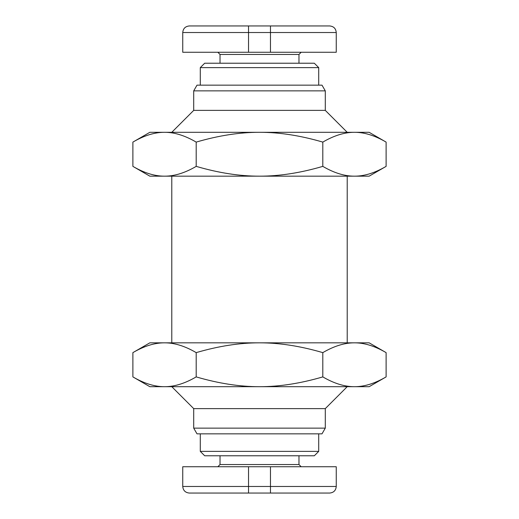 <?xml version="1.0" encoding="UTF-8"?>
<svg xmlns="http://www.w3.org/2000/svg" width="519" height="519" viewBox="0 0 519 519"><rect width="100%" height="100%" fill="white"/><g stroke="black" fill="none" stroke-linecap="round" stroke-linejoin="round"><path stroke-width="0.78" d="M347.217 132.306L325.29 110.378L325.29 90.857L322.001 85.161L196.999 85.161L193.71 90.857L193.71 110.378L171.783 132.306M193.71 428.143L196.999 433.839L322.001 433.839L325.29 428.143L193.71 428.143L193.71 408.622L171.783 386.694M347.217 386.694L325.29 408.622L325.29 428.143M347.217 342.832L347.217 176.168M171.783 342.832L171.783 176.168M270.464 493.05L329.675 493.05C333.672 492.661 335.864 490.468 336.254 486.472L182.746 486.472C183.136 490.468 185.328 492.661 189.325 493.05L270.464 493.05L270.464 466.737L182.746 466.737L182.746 486.472M298.976 455.773L298.976 464.544L220.024 464.544L220.024 455.773M217.831 466.737L220.024 464.544M301.169 466.737L298.976 464.544M318.711 433.839L318.711 451.381L200.289 451.381L204.674 455.773L314.326 455.773L318.711 451.381M200.289 433.839L200.289 451.381M248.536 52.263L248.536 32.528L270.464 32.528L270.464 25.95L189.325 25.95C185.328 26.339 183.136 28.532 182.746 32.528L248.536 32.528L248.536 25.95L329.675 25.95C333.672 26.339 335.864 28.532 336.254 32.528L336.254 52.263L182.746 52.263L182.746 32.528M298.976 63.227L298.976 54.456L301.169 52.263M220.024 63.227L220.024 54.456L298.976 54.456M217.831 52.263L220.024 54.456M318.711 85.161L318.711 67.619L314.326 63.227L204.674 63.227L200.289 67.619L318.711 67.619M200.289 85.161L200.289 67.619M336.254 486.472L336.254 466.737L270.464 466.737M386.11 166.372L369.145 176.168L354.458 176.168C364.332 176.207 374.887 172.944 386.11 166.372L386.11 142.102C374.887 135.53 364.332 132.267 354.458 132.306L369.145 132.306L386.11 142.102M164.542 176.168L149.855 176.168L132.89 166.372C144.113 172.944 154.668 176.207 164.542 176.168C174.416 176.207 184.965 172.944 196.195 166.372C218.648 172.944 239.752 176.207 259.5 176.168L164.542 176.168M259.5 176.168C279.248 176.207 300.352 172.944 322.805 166.372C334.035 172.944 344.584 176.207 354.458 176.168L259.5 176.168M132.89 166.372L132.89 142.102C144.113 135.53 154.668 132.267 164.542 132.306L259.5 132.306C239.752 132.267 218.648 135.53 196.195 142.102C184.965 135.53 174.416 132.267 164.542 132.306L149.855 132.306L132.89 142.102M196.195 166.372L196.195 142.102M322.805 166.372L322.805 142.102C300.352 135.53 279.248 132.267 259.5 132.306L354.458 132.306C344.584 132.267 334.035 135.53 322.805 142.102M386.11 352.628C374.887 346.056 364.332 342.793 354.458 342.832L369.145 342.832L386.11 352.628L386.11 376.898C374.887 383.47 364.332 386.733 354.458 386.694L259.5 386.694C279.248 386.733 300.352 383.47 322.805 376.898L322.805 352.628C300.352 346.056 279.248 342.793 259.5 342.832L354.458 342.832C344.584 342.793 334.035 346.056 322.805 352.628M259.5 342.832C239.752 342.793 218.648 346.056 196.195 352.628C184.965 346.056 174.416 342.793 164.542 342.832L259.5 342.832M132.89 352.628L149.855 342.832L164.542 342.832C154.668 342.793 144.113 346.056 132.89 352.628L132.89 376.898C144.113 383.47 154.668 386.733 164.542 386.694C174.416 386.733 184.965 383.47 196.195 376.898L196.195 352.628M196.195 376.898C218.648 383.47 239.752 386.733 259.5 386.694L149.855 386.694L132.89 376.898M386.11 376.898L369.145 386.694L354.458 386.694C344.584 386.733 334.035 383.47 322.805 376.898M325.29 408.622L193.71 408.622M325.29 110.378L193.71 110.378M325.29 90.857L193.71 90.857M270.464 52.263L270.464 32.528L336.254 32.528M248.536 493.05L248.536 466.737"/></g></svg>
